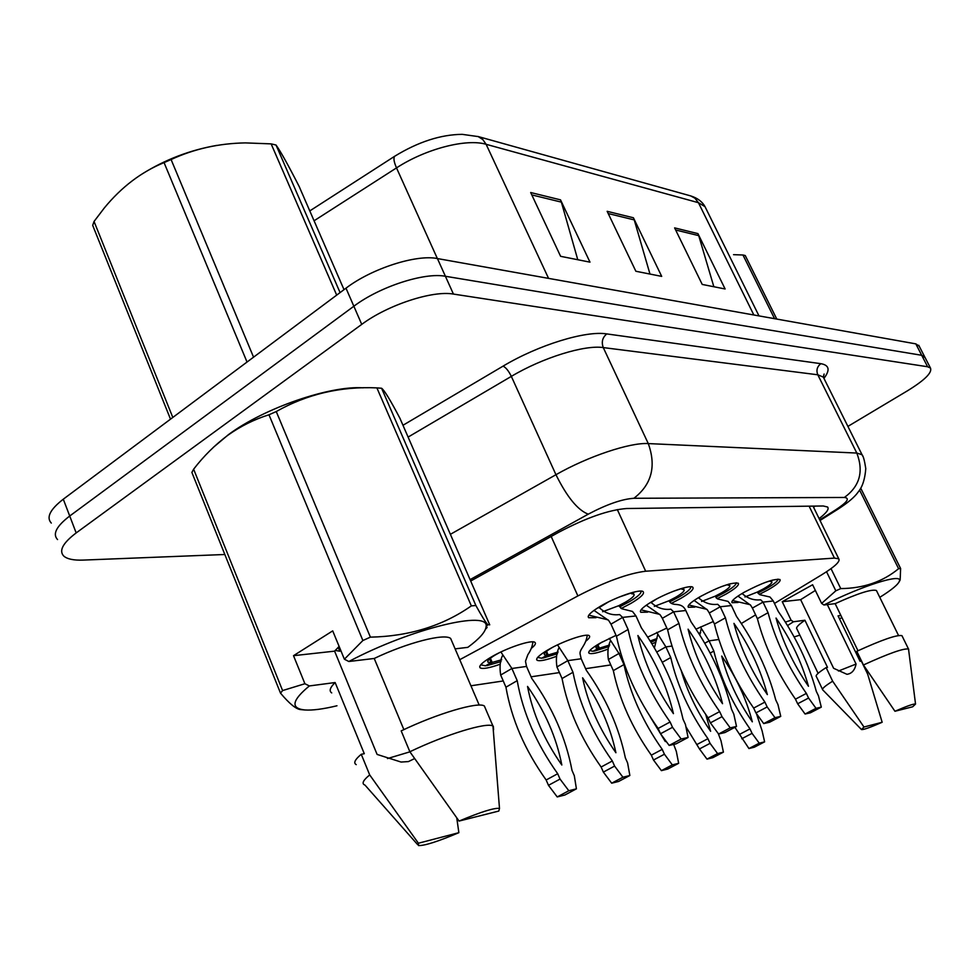 <?xml version="1.0" encoding="UTF-8"?>
<svg xmlns="http://www.w3.org/2000/svg" width="980" height="980" viewBox="0 0 980 980"><rect width="100%" height="100%" fill="white"/><g stroke="black" fill="none" stroke-linecap="round" stroke-linejoin="round"><path stroke-width="1.47" d="M647.609 612.169L640.749 612.267C639.266 610.479 643.211 606.792 652.582 601.206C667.625 592.312 690.459 584.448 692.823 587.265C694.195 589.152 690.141 592.888 680.659 598.486L671.337 603.374M694.783 607.122L688.377 607.282C687.078 605.591 691.047 602.026 700.296 596.575C719.149 586.604 731.803 582.157 738.246 583.223C739.459 585.011 735.38 588.625 726.033 594.076L717.176 598.694M738.087 602.48L732.109 602.7C730.958 601.095 734.939 597.641 744.065 592.324C762.085 582.843 774.053 578.58 779.958 579.523C781.023 581.214 776.944 584.717 767.732 590.034L759.304 594.407M596.036 617.694L588.649 617.706C586.971 615.82 590.879 612.01 600.36 606.277C615.991 596.894 640.491 588.6 643.174 591.687C644.742 593.672 640.724 597.543 631.108 603.288L621.271 608.482M556.542 656.318C546.056 660.153 539.563 661.463 537.065 660.238C535.521 658.609 539.061 655.216 547.673 650.046C562.581 641.165 586.738 632.909 589.274 635.751C590.34 636.669 589.237 638.446 585.954 641.067M608.139 649.066C597.8 652.986 591.442 654.37 589.066 653.231C587.694 651.676 591.283 648.368 599.821 643.321L616.053 635.346M647.707 637.123L666.829 628.058M696.033 629.136L713.293 621.528M500.131 664.244C489.486 667.992 482.846 669.217 480.2 667.895C478.473 666.18 481.94 662.688 490.613 657.409C506.072 648.037 532.067 639.315 534.957 642.414C536.183 643.444 535.031 645.367 531.515 648.197M774.457 603.447L821.595 574.868C834.825 566.71 840.546 561.356 838.745 558.796L834.446 558.098L645.673 571.218C628.155 573.386 605.554 581.618 577.882 595.938L459.755 659.687M741.346 623.513L755.605 614.877M470.939 685.78L503.242 680.965M531.074 676.812L559.421 672.586M585.599 668.679L610.785 664.93M655.498 642.414L651.92 643.787M224.837 554.496L83.067 560.095C73.721 560.438 67.302 559.102 63.81 556.113C58.678 550.809 62.794 543.067 76.171 532.924L361.743 324.38C387.725 304.927 432.646 290.252 453.434 294.074L927.607 366.753L921.702 355.287L925.059 357.529L921.702 355.287L445.41 276.274L921.702 355.287L915.822 343.87L919.216 346.185M361.743 324.38L353.854 306.238C379.677 286.662 424.536 272.158 445.41 276.274C424.536 272.158 379.677 286.662 353.854 306.238L69.715 516.019L353.854 306.238L345.989 288.181C371.677 268.508 416.476 254.163 437.423 258.561L915.822 343.87M57.55 539.563C52.357 534.088 56.411 526.236 69.715 516.019C56.411 526.236 52.357 534.088 57.55 539.563M394.695 156.249C418.191 141.867 440.694 134.579 462.193 134.346L478.191 136.588L482.785 139.528L486.129 144.305C466.455 138.339 425.626 148.862 396.508 167.899C393.899 161.896 393.299 158.013 394.695 156.249L309.778 210.921M51.303 523.075C46.072 517.44 50.066 509.478 63.296 499.188L345.989 288.181M560.523 199.859L589.985 262.15L560.609 256.319L530.682 192.521L560.523 199.859L561.369 202.125L531.809 194.91M697.932 233.62L725.114 288.978L702.219 284.433L674.62 227.887L697.932 233.62L698.716 235.629L675.661 230.006M633.411 217.768L661.696 276.385L635.861 271.252L607.147 211.313L633.411 217.768L634.232 219.9L608.213 213.554M649.985 274.057L634.232 219.9M713.857 286.748L698.716 235.629M577.771 259.725L561.369 202.125M927.607 366.753L930.486 368.076C932.335 372.608 924.716 380.154 907.627 390.702L847.908 426.398M819.109 518.579C826.495 512.932 829.325 509.086 827.622 507.028L823.298 505.986L626.698 508.522C608.948 509.833 586.297 517.746 558.735 532.275L470.694 581.018M815.103 506.096L813.596 507.285M532.74 643.297L532.826 641.863C532.532 645.992 530.878 650.267 527.852 654.689L525.476 661.267L526.529 666.425L511.903 668.483L517.207 680.659C522.891 712.754 536.391 743.771 557.706 773.722L560.033 779.076L568.817 790.738L576.412 788.839L574.305 775.67L572.002 770.39C565.827 737.952 552.426 707.315 531.797 678.466L526.529 666.425M480.739 664.808L485.504 665.824L491.176 662.554L488.052 662.235C486.864 661.035 489.265 658.621 495.231 654.995L499.469 652.655M501.711 659.761L492.193 662.419L490.392 658.254M492.193 662.419L486.889 665.641L501.05 661.573M491.176 662.554L489.608 658.903M500.878 651.982L511.903 668.483L500.682 675.036L505.95 687.188C511.499 719.222 524.9 750.166 546.154 779.994L548.469 785.323L557.228 796.936L564.872 795.013L576.412 788.839M502.728 654.995L502.74 655.069C500.07 660.275 499.384 666.927 500.682 675.036M561.822 765.013C556.407 737.364 544.978 711.174 527.534 686.429C532.667 713.526 544.096 739.716 561.822 765.013M517.207 680.659L505.95 687.188M557.706 773.722L546.154 779.994M560.033 779.076L548.469 785.323M568.817 790.738L557.228 796.936M634.648 591.92L631.549 593.696L633.889 594.088C634.991 595.46 632.235 598.119 625.644 602.063L618.833 605.665L620.144 606.596L629.405 601.708C637.833 596.685 641.68 593.145 640.969 591.099M589.188 614.644L590.132 615.489M593.99 610.393L608.69 620.487L610.981 624.138L622.619 617.388L635.959 615.942L641.41 627.898C661.843 656.87 675.735 687.335 683.06 719.271L685.461 724.514L688.07 737.462L681.186 739.03L672.513 727.307L670.1 721.99C648.981 691.905 634.979 661.071 628.107 629.503L622.619 617.388L619.605 614.57C611.973 615.562 605.187 613.235 599.221 607.588L608.237 602.014M619.005 597.126L633.092 592.3M635.959 615.942L632.492 611.447L621.957 608.813L618.833 605.665L602.639 611.728M599.221 607.588L597.347 608.115M620.144 606.596L620.806 608.176M688.07 737.462L676.114 743.832L669.168 745.437L660.52 733.751L658.119 728.458C637.061 698.495 623.17 667.748 616.445 636.216L610.981 624.138M637.907 635.53C655.204 660.373 667.037 686.404 673.432 713.636C655.853 688.23 644.007 662.198 637.907 635.53M616.445 636.216L628.107 629.503M658.119 728.458L670.1 721.99M669.168 745.437L681.186 739.03M660.52 733.751L672.513 727.307M587.106 636.437L587.216 635.248C586.052 645.489 579.131 649.458 580.111 654.101L581.189 658.768L567.837 660.643L572.994 672.268C578.984 702.807 592.104 732.379 612.341 760.982L614.595 766.078L622.925 777.226L629.858 775.499L627.604 762.979L625.375 757.944C618.944 727.074 605.922 697.846 586.31 670.259L581.189 658.768M537.64 657.421L541.72 658.229L547.232 655.093L544.525 654.812C543.471 653.672 545.909 651.32 551.838 647.768L552.732 647.266M558.135 652.055L548.163 654.971L546.546 651.32M548.163 654.971L542.981 658.058L557.498 653.721M547.232 655.093L545.836 651.933M557.522 644.877L567.837 660.643L556.922 666.939L562.055 678.528C567.91 709.03 580.944 738.528 601.12 767.022L603.362 772.093L611.679 783.192L618.649 781.44L629.858 775.499M559.09 647.498C556.493 652.582 555.77 659.062 556.922 666.939M615.905 752.75C610.283 726.45 599.184 701.472 582.598 677.817C587.963 703.615 599.062 728.593 615.905 752.75M572.994 672.268L562.055 678.528M612.341 760.982L601.12 767.022M614.595 766.078L603.362 772.093M622.925 777.226L611.679 783.192M589.678 650.634L593.17 651.271L598.535 648.258L596.183 648.013C595.277 647.033 597.347 644.999 602.382 641.888M609.719 644.999L599.38 648.148L597.947 644.938M599.38 648.148L594.333 651.112L609.119 646.543M598.535 648.258L597.298 645.502M609.278 638.384L618.968 653.476L620.72 653.231M610.577 640.614C608.078 645.575 607.331 651.884 608.36 659.528L613.333 670.614C619.446 699.72 632.1 727.895 651.32 755.164L653.501 760.014L661.402 770.648L667.784 769.031L678.662 763.31L676.323 751.378L673.664 744.396M608.36 659.528L618.968 653.476L623.978 664.587C630.201 693.73 642.954 721.99 662.223 749.357L664.416 754.22L672.329 764.89L678.662 763.31M650.389 717.078L665.322 741.554L664.881 739.655M623.978 664.587L613.333 670.614M662.223 749.357L651.32 755.164M664.416 754.22L653.501 760.014M672.329 764.89L661.402 770.648M657.066 638.531L650.181 640.981M647.731 637.159L648.38 636.731M650.892 642.108L656.502 639.952M656.747 632.431L665.886 646.898L671.974 646.053M657.813 634.293L654.395 647.915M656.772 652.043L665.886 646.898L670.761 657.543C677.155 685.412 689.553 712.46 707.928 738.7L710.059 743.342L717.605 753.583L723.424 752.138L720.998 740.745L718.279 733.604M681.137 670.394C687.311 691.598 697.148 711.884 710.623 731.288L705.747 714.518M685.89 726.695L699.463 748.941L706.997 759.133L712.852 757.663L723.424 752.138M670.761 657.543L662.272 662.296M707.928 738.7L697.344 744.298M710.059 743.342L699.463 748.941M717.605 753.583L706.997 759.133M700.663 632.566L698.764 633.35M699.328 634.232L700.136 633.901M700.455 626.943L709.079 640.846L718.806 639.487M701.312 628.462L699.72 634.869M704.767 643.26L709.079 640.846L713.832 651.063C720.361 677.756 732.403 703.701 749.982 728.887L752.052 733.346L759.255 743.183L764.62 741.848L762.134 730.945L756.45 713.636M752.322 721.831C746.368 698.875 736.164 676.947 721.709 656.049C727.454 678.613 737.658 700.541 752.322 721.831M734.89 727.295L748.941 748.548L754.343 747.189L764.62 741.848M713.832 651.063L710.169 653.096M749.982 728.887L739.692 734.302M752.052 733.346L741.75 738.749M759.255 743.183L748.941 748.548M684.8 587.596L681.921 589.225L683.942 589.58C684.898 590.879 682.129 593.439 675.624 597.286L669.046 600.74L670.124 601.647L679.054 596.967C687.298 592.116 691.182 588.711 690.704 586.738M641.324 609.474L642.12 610.124M646.298 605.199L660.238 614.938L662.345 618.307L673.628 611.839L685.804 610.516L691.096 621.945C710.537 649.642 724 678.699 731.484 709.116L733.8 714.126L736.507 726.437L730.223 727.87L722.003 716.662L719.663 711.603C699.598 682.876 686.037 653.476 678.956 623.403L673.628 611.839L670.859 609.205C663.534 610.111 656.967 607.87 651.149 602.492L656.441 599.062M672.954 591.455L683.33 587.976M685.804 610.516C681.137 600.654 672.329 607.71 669.046 600.74L654.334 606.375M651.149 602.492L649.801 602.884M670.124 601.647L670.675 602.908M736.507 726.437L724.918 732.562L718.597 734.02L710.378 722.86L708.062 717.813C688.046 689.197 674.571 659.871 667.637 629.834L662.345 618.307M688.083 629.185C704.522 652.925 716.013 677.768 722.53 703.689C705.808 679.434 694.318 654.603 688.083 629.185M667.637 629.834L678.956 623.403M708.062 717.813L719.663 711.603M718.597 734.02L730.223 727.87M710.378 722.86L722.003 716.662M730.651 583.651L727.969 585.146L729.733 585.464C730.566 586.689 727.785 589.176 721.366 592.924L715.033 596.232L715.902 597.114L724.526 592.618C732.575 587.939 736.47 584.656 736.201 582.757M688.989 604.721L689.651 605.224M721.182 586.726L729.255 584.019M731.411 605.554L736.543 616.481C755.078 643.027 768.136 670.81 775.719 699.842L777.973 704.62L780.742 716.368L774.996 717.679L767.168 706.948L764.902 702.109C745.805 674.632 732.648 646.543 725.433 617.817L720.251 606.767L731.411 605.554L728.03 601.402L717.728 598.976L715.033 596.232L701.582 601.463M694.11 600.434L707.352 609.854L709.3 612.978L720.251 606.767L717.703 604.293C710.659 605.126 704.302 602.97 698.617 597.837L701.668 595.803M698.617 597.837L697.736 598.094M715.902 597.114L716.331 598.057M780.742 716.368L769.508 722.26L763.714 723.595L755.911 712.901L753.657 708.087C734.596 680.708 721.525 652.68 714.445 624.003L709.3 612.978M733.947 623.378C749.627 646.126 760.762 669.867 767.352 694.6C751.427 671.398 740.292 647.658 733.947 623.378M714.445 624.003L725.433 617.817M753.657 708.087L764.902 702.109M763.714 723.595L774.996 717.679M755.911 712.901L767.168 706.948M772.718 580.038L770.243 581.41L771.774 581.679C772.522 582.843 769.729 585.256 763.408 588.907L757.27 592.079L757.969 592.949L766.311 588.625C774.163 584.117 778.059 580.932 777.985 579.107M765 582.549L771.395 580.405M773.293 600.997L778.279 611.471C795.993 636.951 808.672 663.57 816.303 691.329L818.484 695.91L821.301 707.131L816.022 708.332L808.573 698.042L806.369 693.411C788.141 667.086 775.364 640.173 768.063 612.708L763.028 602.112L773.293 600.997L769.998 597.016L759.904 594.713L757.27 592.079L744.935 596.967M737.965 596.073L750.594 605.174L752.395 608.078L763.028 602.112L760.664 599.797C753.889 600.556 747.728 598.474 742.179 593.562L743.649 592.557M757.969 592.949L758.263 593.562M821.301 707.131L810.399 712.803L805.082 714.028L797.647 703.775L795.466 699.169C777.263 672.929 764.584 646.09 757.393 618.649L752.395 608.078M776.038 618.062C791.032 639.879 801.836 662.615 808.463 686.27C793.249 664.024 782.444 641.288 776.038 618.062M757.393 618.649L768.063 612.708M795.466 699.169L806.369 693.411M805.082 714.028L816.022 708.332M797.647 703.775L808.573 698.042M336.691 295.127L271.142 143.876L276.029 145.028L340.072 292.604M344.017 289.664L299.182 186.531C288.316 165.228 280.599 151.386 276.029 145.028M141.684 174.256C164.824 159.703 189.912 150.075 216.935 145.371M247.034 362.049L164.064 162.607L171.096 159.532L253.563 357.173M170.508 419.171L92.696 225.363L94.043 221.468L172.811 417.443M164.064 162.607C141.475 171.855 121.557 186.972 104.309 207.968L94.043 221.468M271.142 143.876L245.355 142.896C218.81 143.374 194.052 148.911 171.096 159.532M774.555 318.671L742.963 254.996L745.241 255.535L776.785 319.076M742.963 254.996L733.542 254.665M213.297 447.395L228.536 434.569C264.184 408.023 330.138 385.422 363.249 387.835M280.513 693.142L191.884 472.421L193.624 469.2L282.595 690.569L304.903 683.734L309.362 685.939C291.893 700.394 290.362 708.405 304.768 709.961L300.591 709.594C296.058 709.165 289.37 703.689 280.513 693.142L282.595 690.569M304.903 683.734L293.522 655.681L332.71 630.875L344.384 659.209L362.882 640.516L268.973 414.773C254.335 419.354 240.639 426.165 227.887 435.23C215.135 444.761 203.705 456.08 193.624 469.2M336.973 705.772C323.167 709.104 312.436 710.512 304.768 709.961M356.23 764.633C353.253 763.04 354.932 759.586 361.252 754.282L364.291 753.706L335.135 682.533L309.362 685.939M331.718 692.909C328.863 690.998 330.003 687.543 335.135 682.533M364.487 784.87C361.571 783.437 363.31 780.117 369.705 774.923L361.252 754.282M456.766 817.957L458.873 832.669C437.901 841.551 424.426 845.838 418.46 845.544L418.411 843.229L369.705 774.923M418.411 843.229L458.873 832.669M293.522 655.681L334.596 651.149L377.104 754.429L401.077 762.048L408.427 761.583L414.601 758.581M409.922 751.832L387.455 758.569M268.973 414.773L276.25 411.551L370.391 637.147C409.138 636.314 442.788 625.889 471.356 605.885L376.884 387.884C340.538 386.267 306.997 394.144 276.25 411.551M376.884 387.884L381.588 388.252L475.863 605.493C481.609 615.905 485.578 622.3 487.795 624.689L489.731 624.824L399.999 418.435C390.383 400.11 384.234 390.052 381.588 388.252M471.356 605.885L475.863 605.493M362.882 640.516L370.391 637.147M344.384 659.209L348.831 661.5C411.526 628.266 490.796 609.45 486.019 626.98C485.406 632.063 479.343 638.85 467.815 647.351L455.112 648.858M487.109 627.457L485.48 629.234M348.831 661.5L374.225 658.474C407.288 642.635 444.528 633.117 450.653 638.458L452.001 641.594M374.225 658.474L403.87 729.635M409.861 751.758L459.069 821.069C481.082 811.832 494.557 807.618 499.494 808.451L492.965 726.045C487.06 721.905 446.059 734.363 409.861 751.758L401.188 730.896C437.264 713.514 478.289 701.46 484.341 705.98L485.529 708.736M493.32 726.266L493.589 729.745M499.494 808.451L498.808 811.048L459.069 821.069M335.135 650.426L339.778 651.222L338.161 647.29M334.596 651.149L339.129 646.445M826.557 571.744L835.817 590.818L821.62 603.398L812.616 584.754L782.248 601.696L800.648 599.662L815.36 590.45M841.942 617.657L839.492 618.809M799.852 635.114L794.143 636.951M787.54 625.571L793.433 621.773L791.093 620.218L785.384 622.104M822.502 689.381L816.401 676.617C815.115 675.539 818.361 672.537 826.14 667.601L827.5 667.343L804.923 620.242L793.433 621.773M818.104 673.333L796.912 628.964C795.613 627.727 798.284 624.824 804.923 620.242M840.889 615.477L838.059 615.857L860.06 661.28L861.322 661.047L867.655 674.105L882.159 722.272C870.497 727.344 863.613 729.782 861.518 729.586L863.968 727.013L832.657 681.198L826.14 667.601M822.784 689.981C821.534 688.989 824.829 686.061 832.657 681.198M863.968 727.013L882.159 722.272M800.648 599.662L833.613 668.287L846.953 674.301C851.742 673.677 854.781 670.259 856.079 664.048L838.402 671.03M860.746 488.212L900.62 568.523L900.155 579.94L898.979 582.132M831.028 568.645L840.73 588.6C863.539 588.368 882.821 581.74 898.599 568.694L859.583 490.061M898.599 568.694L900.62 568.523M835.817 590.818L840.73 588.6M821.62 603.398L823.923 604.991C862.829 585.476 902.335 573.129 899.481 580.895C898.501 584.264 891.935 589.74 879.783 597.335M823.923 604.991L835.156 603.655C858.002 593.317 871.759 588.931 876.426 590.511L876.757 591.161M835.156 603.655L857.99 650.757M863.441 664.979L894.948 711.26C906.978 706.041 913.838 703.64 915.541 704.044L908.521 649.042C903.683 648.148 888.652 653.464 863.441 664.979L856.814 651.296C881.976 639.805 897.019 634.587 901.943 635.665L902.225 636.228M908.619 649.128L908.717 649.887M915.541 704.044L912.674 706.788L894.948 711.26M856.079 664.048L827.316 604.587M782.248 601.696L791.093 620.218M551.177 536.464L577.882 595.938M617.314 509.588L645.673 571.218M809.113 506.17L834.446 558.098M477.86 136.465L690.618 195.89L694.845 198.119L698.446 202.701L486.129 144.305L548.567 278.381M706.249 209.169L705.024 206.67L698.446 202.701L753.841 314.984M437.362 258.549L396.508 167.899L314.066 220.782M63.296 499.188L76.171 532.924M437.423 258.561L453.434 294.074M402.976 425.271L503.083 366.128C538.437 344.923 585.832 330.432 606.779 333.911L820.86 363.678C829.264 365.16 830.305 370.024 824.009 378.255M450.384 534.321L555.954 474.712L511.34 376.381L408.109 437.08M819.745 519.878L835.585 509.894C847.296 502.213 850.223 498.073 844.368 497.473L633.901 498.281C622.018 499.077 606.804 504.369 588.245 514.169C577.784 510.176 567.016 497.032 555.954 474.712C588.037 456.374 630.115 442.335 648.282 443.585L603.264 347.582C584.582 344.727 542.687 357.676 511.34 376.381C508.669 370.954 505.913 367.537 503.083 366.128M633.901 498.281C651.651 484.561 656.453 466.333 648.282 443.585L856.814 453.054L817.798 374.789L603.264 347.582C601.267 342.057 602.443 337.5 606.779 333.911M844.368 497.473C859.717 486.337 863.87 471.527 856.814 453.054L862.033 454.708L862.768 456.19M824.18 378.844L823.31 377.104L817.798 374.789C816.071 370.281 817.087 366.581 820.86 363.678M588.245 514.169L470.082 579.621M839.995 507.897L835.585 509.894M813.02 506.121L838.745 558.796M480.2 667.895L479.698 666.731M589.066 653.231L588.698 652.398M537.065 660.238L536.636 659.258M588.649 617.706L588.172 616.653M732.109 602.7L731.815 602.075M688.377 607.282L688.034 606.547M640.749 612.267L640.344 611.385M690.973 196C697.687 198.193 702.366 201.757 705.024 206.67L758.986 315.891M918.75 345.291L930.486 368.076M820.039 520.478L837.961 509.184C847.737 502.863 854.34 497.326 857.745 492.597C858.946 490.735 864.385 485.994 865.781 468.599C864.556 460.612 863.307 455.97 862.033 454.708L823.31 377.104L824.094 374.029L823.384 377.263M488.052 662.235L487.709 661.439M590.082 615.465L608.115 619.875M619.078 606.154L620.561 607.563M544.525 654.812L544.231 654.138M642.072 610.099L659.736 614.374M689.602 605.187L706.923 609.34M733.248 600.679L750.215 604.721M417.59 844.564L364.94 785.041M486.019 626.98L487.795 624.689M479.208 705.098L450.653 638.458M492.965 726.045L484.341 705.98M861.334 729.389L822.906 690.055M899.481 580.895L900.155 579.94M898.55 635.518L876.426 590.511M908.521 649.042L901.943 635.665"/></g></svg>
